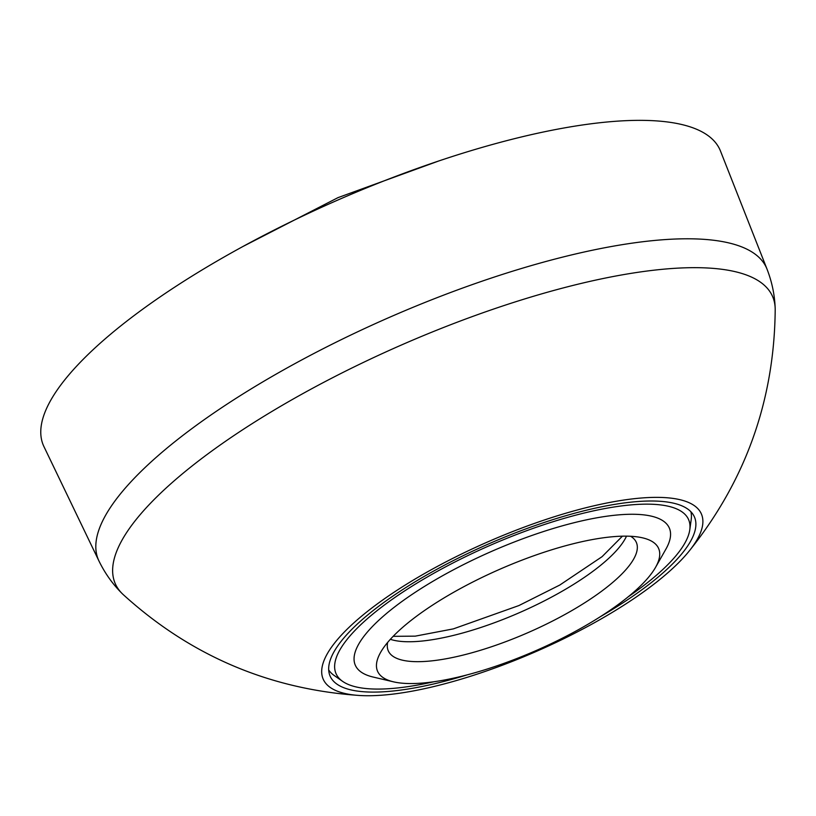 <?xml version="1.0" encoding="UTF-8"?>
<svg xmlns="http://www.w3.org/2000/svg" width="816" height="816" viewBox="0 0 816 816"><rect width="100%" height="100%" fill="white"/><g stroke="black" fill="none" stroke-linecap="round" stroke-linejoin="round"><path stroke-width="1.22" d="M688.418 551.993C745.467 481.277 774.394 400.462 775.2 309.539A358.652 104.111 156.4 0 0 775.169 308.152A358.652 104.111 156.4 0 0 660.338 269.504A358.652 104.111 156.4 0 0 271.014 411.988A358.652 104.111 156.4 0 0 122.063 593.487A358.652 104.111 156.4 0 0 123.063 594.456C190.322 655.636 269.27 689.326 359.917 695.507A206.356 59.905 156.4 0 0 387.763 694.681A206.356 59.905 156.4 0 0 688.418 551.993A206.356 59.905 156.4 0 0 636.806 498.423A206.356 59.905 156.4 0 0 382.112 600.433A206.356 59.905 156.4 0 0 359.917 695.507M467.15 674.873A198.778 57.701 -23.6 0 1 392.333 691.081A198.778 57.701 -23.6 0 1 330.133 676.138A198.778 57.701 -23.6 0 1 425.462 575.688A198.778 57.701 -23.6 0 1 632.237 502.024A198.778 57.701 -23.6 0 1 694.436 516.967A198.778 57.701 -23.6 0 1 600.413 616.651M98.95 560.969A364.538 105.825 156.4 0 1 271.738 376.655A364.538 105.825 156.4 0 1 652.504 240.659A364.538 105.825 156.4 0 1 767.009 269.096L720.487 151.052A369.169 107.161 156.4 0 0 604.523 122.247A369.169 107.161 156.4 0 0 218.933 259.978A369.169 107.161 156.4 0 0 43.952 446.627L98.95 560.969C104.917 573.24 112.618 584.072 122.063 593.487M628.177 596.833A192.372 55.845 156.4 0 0 689.785 529.757A192.372 55.845 156.4 0 0 628.391 505.135A192.372 55.845 156.4 0 0 414.854 584.44A192.372 55.845 156.4 0 0 342.669 681.401A192.372 55.845 156.4 0 0 396.229 688.092A192.372 55.845 156.4 0 0 433.745 681.778M690.866 511.703A197.829 57.426 -23.6 0 1 691.203 519.557L689.785 529.757M425.564 682.768A153.347 44.513 156.4 0 0 655.554 567.355A153.347 44.513 156.4 0 0 642.671 537.866A153.347 44.513 156.4 0 0 610.623 536.928A153.347 44.513 156.4 0 0 380.633 652.341A153.347 44.513 156.4 0 0 393.526 681.839A153.347 44.513 156.4 0 0 425.564 682.768M655.554 567.355L665.897 549.137A171.329 49.735 156.4 0 0 615.703 515.141A171.329 49.735 156.4 0 0 413.11 593.722A171.329 49.735 156.4 0 0 373.126 677.045L393.526 681.839M387.651 642.427A135.364 39.29 156.4 0 0 388.273 650.811A135.364 39.29 156.4 0 0 430.634 660.98A135.364 39.29 156.4 0 0 571.435 610.817A135.364 39.29 156.4 0 0 636.347 542.426A135.364 39.29 156.4 0 0 630.625 536.275M342.669 681.401L334.223 675.515A197.829 57.426 -23.6 0 1 328.695 669.936M626.504 536.153A135.364 39.29 -23.6 0 1 544.925 600.576A135.364 39.29 -23.6 0 1 421.933 641.06A135.364 39.29 -23.6 0 1 390.364 639.316M767.009 269.096C771.956 281.816 774.68 294.831 775.169 308.152M242.933 246.493L338.008 197.635L438.457 161.078M393.159 636.337L415.273 636.143L453.349 628.881L518.894 605.564L559.807 585.031L602.075 556.675L622.414 536.173"/></g></svg>
